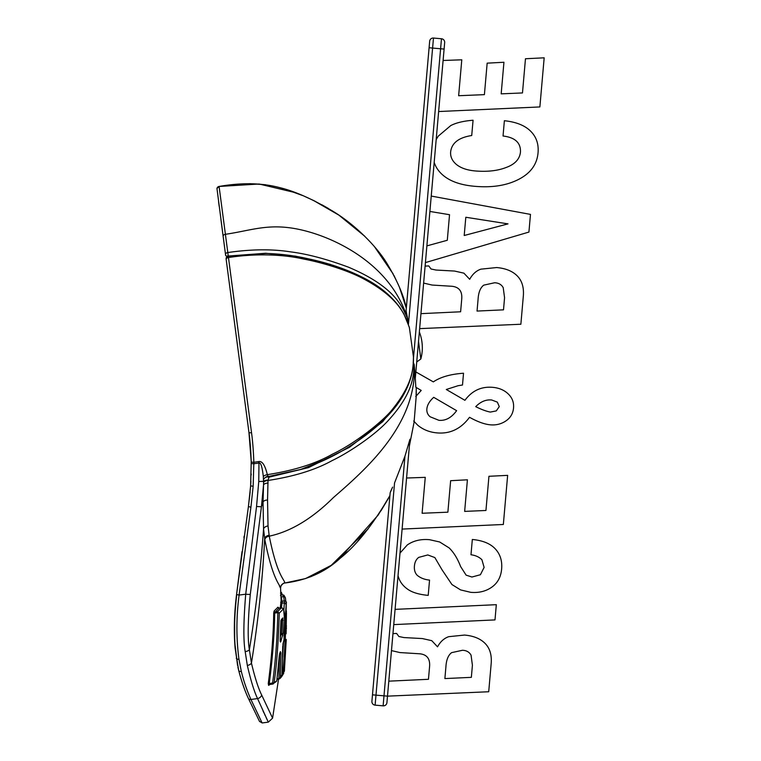 <?xml version="1.0" encoding="UTF-8"?>
<svg xmlns="http://www.w3.org/2000/svg" width="761" height="761" viewBox="0 0 761 761"><rect width="100%" height="100%" fill="white"/><g stroke="black" fill="none" stroke-linecap="round" stroke-linejoin="round"><path stroke-width="1.14" d="M409.266 327.087L409.389 327.649C405.461 317.033 401.389 298.712 362.074 278.06C345.875 269.66 320.552 262.165 304 259.14C284.338 254.526 256.343 253.175 228.471 257.551L251.53 432.695C252.633 440.619 253.413 450.493 253.851 462.298L253.156 486.25L250.921 507.178L239.097 595.073C236.243 617.009 236.195 638.384 238.954 659.197L241.323 671.402C243.672 681.028 246.878 690.379 250.93 699.464L257.56 698.588L268.233 721.999L257.56 698.588C254.203 691.559 250.797 680.515 247.335 665.466L245.185 651.597C243.282 640.695 243.463 621.556 245.717 594.198L256.552 506.484L261.423 506.778L263.525 485.071L263.04 502.165L263.553 529.019L264.809 539.559C273.018 581.138 279.934 584.115 280.571 588.243L281.17 601.276L281.123 600.372L282.226 601.171L281.389 607.716M257.56 698.588A5.023 4.281 -23.4 0 0 261.698 695.088L272.505 717.994L261.698 695.088C258.302 688.286 254.887 677.623 251.444 663.116L249.38 649.751C247.544 639.23 247.848 620.767 250.293 594.351L261.423 506.778L263.04 502.165A5.023 2.721 -177.2 0 1 267.549 500.025L268.024 525.984L269.251 536.172C277.299 576.153 284.253 579.026 284.871 583.002C306.93 580.253 325.347 572.025 340.1 558.327C356.519 545.323 373.128 524.415 389.908 495.601L381.185 510.469M280.524 588.158L279.373 585.846M281.142 600.705L280.276 607.868M278.811 607.877L277.936 607.183L274.112 611.035L273.722 613.043C273.37 635.169 271.553 658.636 268.281 683.454L268.604 685.366L270.041 684.443M256.552 506.484L258.759 481.485L258.968 462.992C260.776 462.336 262.222 466.826 263.316 476.481L263.563 482.426A5.023 2.293 177.1 0 1 268.015 480.467L267.549 500.025M247.163 418.902L248.961 432.495C250.036 440.21 250.788 449.865 251.216 461.432L251.273 463.601L253.803 463.772L258.968 462.992L258.721 461.566C262.212 460.852 265.075 465.218 267.32 474.655C293.993 470.507 315.701 463.677 332.443 454.155C354.483 443.834 385.875 419.711 395.292 405.68C414.203 380.728 413.09 365.822 413.451 356.985L409.389 327.649M250.93 699.464C264.39 727.83 267.006 733.214 250.93 699.464A2.511 2.14 155.7 0 1 248.381 698.398M263.002 710.86L263.991 713M264.657 714.436L265.066 715.321M266.16 717.642L267.377 720.201M368.2 528.781L331.273 565.299M319.601 572.633L311.068 576.591M392.6 487.126L390.165 492.728L371.91 701.338L389.908 495.601L378.179 515.045L339.025 559.23M405.813 313.798L429.09 47.753L406.079 310.802L407.848 319.677L407.725 322.322M413.489 357.898L441.475 38.754L433.475 38.05A3.52 3.52 0 0 0 429.661 41.246L429.09 47.753L432.6 48.057L408.429 324.338M400.429 289.741L406.307 308.157C403.691 295.411 397.232 280.495 386.949 263.42C377.142 247.163 355.977 225.38 333.813 211.805C313.009 199.258 294.726 191.125 278.954 187.425C261.337 182.878 241.38 182.554 219.092 186.455L227.805 252.547C251.111 249.161 272.077 248.933 290.692 251.881C307.339 253.974 326.612 259.073 348.5 267.197C394.892 286.802 402.112 306.578 407.23 317.908L407.848 319.677M416.105 396.015L416.267 387.511L416.248 395.834L414.127 421.594M390.507 491.749L392.115 488.162M404.957 456.21L394.55 482.94L375.982 695.135L387.492 696.144L386.921 702.65L409.97 439.202L404.957 456.21L383.116 705.847L375.106 705.143A3.52 3.52 0 0 1 371.91 701.338A3.52 3.52 0 0 0 375.106 705.143L383.116 705.847A3.52 3.52 0 0 0 386.921 702.65A3.52 3.52 0 0 1 383.116 705.847M413.185 362.179L414.203 364.624L415.306 378.179L444.101 49.065L443.102 60.48L461.784 59.805L458.645 95.724L484.405 94.64L487.164 63.153L503.944 62.259L501.176 93.85L522.484 92.937L525.471 58.749L544.172 57.817L539.872 106.94L438.64 111.534L436.186 139.596L438.269 136.143L450.759 125.584C456.124 122.768 463.563 120.989 473.066 120.238L471.725 135.525C458.873 137.513 451.853 142.887 450.664 151.648C450.198 156.576 452.129 160.856 456.438 164.49C461.004 168.171 467.463 170.34 475.806 170.997C487.696 171.919 497.827 170.74 506.189 167.468C514.94 164.271 519.706 159.144 520.457 152.057C520.857 142.792 515.054 137.437 503.04 136.01L504.372 120.723C516.015 121.941 524.729 125.384 530.503 131.063C536.305 136.761 538.817 144.01 538.046 152.828C537.019 164.452 530.522 173.318 518.555 179.425C506.579 185.541 491.996 187.834 474.807 186.312C460.681 185.094 449.989 181.308 442.712 174.963C438.526 171.301 435.692 167.097 434.198 162.331L431.24 196.062L530.474 214.393L528.924 232.067L425.418 262.602L425.114 266.112L428.757 265.922L431.021 268.994L436.063 270.05L454.526 271.049L463.925 273.161L469.689 279.306C472.524 274.122 476.272 270.735 480.914 269.156L496.657 267.549C505.685 268.338 512.581 271.154 517.328 275.996C522.065 280.828 524.063 287.591 523.311 296.267L520.866 324.243L419.644 328.628L416.733 361.951L418.521 341.451L420.833 358.992L416.733 361.951L415.858 371.939L433.332 381.889C440.486 377.028 450.55 374.146 463.525 373.232L462.498 385.009L458.122 385.703L446.288 389.489L464.923 400.315C472.077 390.669 481.323 386.35 492.681 387.339C499.054 387.891 504.239 390.098 508.243 393.951C512.248 397.784 514.008 402.445 513.542 407.953C513.038 413.47 510.498 417.789 505.922 420.909C501.309 424.029 496.143 425.332 490.426 424.828C484.586 424.315 477.623 421.803 469.527 417.294C460.928 428.852 450.112 434.046 437.08 432.895C429.623 432.258 423.183 429.708 417.76 425.247L413.699 421.033L414.193 421.67L409.38 445.994L414.193 421.68M415.306 378.179L415.829 387.244L421.223 390.431L415.744 396.5M227.292 267.91L226.664 263.182M364.053 278.079L330.255 264.352L295.439 256.143L265.694 253.261L228.262 256.038A2.511 0.913 172.5 0 1 225.646 255.458L225.513 254.45A2.511 1.598 172.5 0 1 227.805 252.547L228.29 256.2A2.511 2.483 -7.5 0 0 226.122 259.025L227.349 268.338M218.578 201.713L219.158 206.136M225.513 254.45L223.125 236.072C214.783 173.023 214.783 173.023 223.125 236.072L216.961 188.462L219.092 186.455A2.511 2.511 172.5 0 0 216.961 188.462L219.092 186.455L259.14 184.019L295.258 192.619M225.627 255.258L224.324 245.423M249.17 434.17L226.169 259.406A2.511 1.541 172.5 0 1 228.471 257.551L228.29 256.238L265.96 253.442C280.476 253.879 294.364 255.61 307.625 258.654C329.675 263.249 349.413 270.222 366.84 279.572C380.928 287.249 391.972 296.609 399.963 307.663L403.834 313.855L409.275 327.125M258.721 461.566L253.851 462.298A2.511 0.913 178.1 0 1 251.216 461.48L250.645 485.86L248.438 506.55M251.53 432.695A2.511 0.561 172.5 0 1 248.952 432.467L251.216 461.48A2.511 0.913 178.1 0 1 251.216 461.432L250.626 485.879L248.409 506.588L236.566 594.484C234.198 613.537 233.713 631.468 235.13 648.277L238.669 670.384C241.646 681.647 244.88 690.978 248.362 698.351L259.606 721.58M414.203 364.624C413.347 375.506 413.936 392.334 388.395 420.357C375.354 434.835 349.09 452.538 332.11 460.595C315.52 469.851 294.155 476.472 268.015 480.467L268.994 477.176L308.538 467.606L349.451 447.306L382.65 421.756L402.626 396.367M284.871 189.08L302.697 195.567M321.855 204.766L328.333 208.438M393.913 275.396L398.631 285.346M264.809 539.559A5.023 3.624 171.4 0 1 269.251 536.172C290.769 531.539 312.191 518.641 333.499 497.475C365.908 469.366 415.154 426.017 414.498 368.01L414.422 367.106M429.898 211.444L426.883 245.889L447.297 240.276L449.532 214.707L429.898 211.444M423.63 283.082L420.957 313.656L460.614 311.782L461.727 299.044C462.384 291.311 459.13 287.059 451.967 286.279L432.086 285.052L423.63 283.082M263.563 482.426L263.525 485.071A5.023 2.331 -179.4 0 1 268.062 483.054M263.316 476.481A5.023 2.169 169.4 0 1 267.32 474.655L268.024 476.3L269.071 476.405L268.994 477.176A5.023 2.093 -173.6 0 1 266.968 476.843L265.028 477.756A5.023 4.547 171.6 0 1 268.005 476.234M236.519 657.409C233.779 641.095 233.855 620.091 236.747 594.408M251.216 461.337L250.892 453.87M251.159 475.083L251.187 473.932M265.028 477.756L263.61 479.154M266.968 476.843L300.88 469.404L327.848 458.426M433.475 38.05A3.52 3.52 0 0 0 429.661 41.246A3.52 3.52 0 0 1 433.475 38.05L432.6 48.057L444.101 49.065L444.671 42.559A3.52 3.52 0 0 0 441.475 38.754M415.468 376.372L415.858 371.939M393.751 624.61L395.083 609.371L496.324 604.681L494.992 619.911L393.751 624.61M388.804 681.162L428.462 679.297L429.575 666.56C430.231 658.826 426.978 654.574 419.815 653.794L399.934 652.567L391.477 650.598M392.961 633.628L396.605 633.428L398.869 636.5L403.91 637.566L422.374 638.565L431.772 640.676L437.537 646.821C440.372 641.628 444.12 638.251 448.762 636.672L464.505 635.064C473.532 635.844 480.429 638.66 485.176 643.502C489.913 648.343 491.91 655.097 491.159 663.782L488.714 691.749L387.492 696.144M444.89 678.574L471.354 677.347L472.41 665.219L471.069 655.202C469.356 652.053 466.474 650.408 462.422 650.284L451.587 652.653C448.21 655.211 446.327 659.911 445.917 666.75L444.89 678.574M477.042 311.068L503.506 309.841L504.562 297.713L503.221 287.696C501.509 284.538 498.626 282.902 494.574 282.769L483.739 285.147C480.362 287.706 478.479 292.405 478.079 299.244L477.042 311.068M400.01 553.085L407.268 544.971C413.413 540.691 420.823 538.931 429.518 539.692L439.649 541.975L449.104 547.891C453.67 552.277 457.523 558.507 460.643 566.593L466.113 575.135L471.915 577.028L480.4 574.736L484.12 567.411L481.913 559.725C479.145 556.995 475.501 555.349 470.983 554.769L472.324 539.482C482.655 540.443 490.293 543.563 495.24 548.833C500.205 554.151 502.346 560.886 501.632 569.047C500.919 577.009 497.627 583.059 491.768 587.178C485.87 591.326 478.85 593.047 470.707 592.324L460.576 589.908L451.929 584.534L442.103 569.913L434.854 557.575L427.777 554.94L418.731 557.385C416.2 559.278 414.755 562.179 414.412 566.089C414.089 569.922 415.002 572.966 417.133 575.23C420.433 577.989 424.571 579.606 429.546 580.091L428.205 595.378C419.463 594.56 412.823 592.648 408.296 589.651C403.768 586.664 400.628 582.907 398.888 578.389L398.022 575.801M406.574 478.022L425.256 477.347L422.108 513.266L447.877 512.182L450.636 480.695L467.416 479.801L464.648 511.392L485.946 510.479L488.942 476.291L507.644 475.359L503.344 524.481L402.112 529.076M464.21 235.501L508.015 223.877L465.808 217.256L464.21 235.501M456.619 410.674L433.694 397.328C429.546 401.095 427.263 404.947 426.864 408.895C426.588 412.101 427.682 414.735 430.146 416.781L438.935 420.319C445.642 420.9 451.53 417.684 456.619 410.674M475.73 406.65C481.323 409.466 486.193 411.273 490.312 412.082L496.286 410.902L499.283 406.602L497.333 402.131L491.711 399.991C485.994 399.401 480.667 401.618 475.73 406.65M280.571 588.243A5.023 5.023 152.5 0 1 284.871 583.002L284.871 583.002C284.138 582.736 282.902 583.601 281.151 585.618L280.552 587.644M419.349 331.967A43.196 43.196 0 0 1 420.833 358.992M282.731 646.612L281.931 675.93L280.305 677.728L280.923 652.795L280.352 651.635L279.344 655.364L276.757 680.914L274.112 682.693C276.747 664.619 278.459 641.447 279.268 613.166L283.016 609.333C283.958 608.933 284.462 612.396 284.528 619.739L284.129 639.278L282.731 646.612A1.503 0.552 179.8 0 0 282.74 646.527A1.503 0.552 179.8 0 0 282.731 646.441M280.876 622.098L280.191 639.64C280.153 641.77 280.352 642.465 280.79 641.732L282.968 633.58L282.883 617.922L281.313 619.597L280.876 622.098L280.2 641.133M286.26 639.678L284.367 671.145L286.212 639.411L283.634 673.361L282.645 674.988C284.471 659.178 285.394 639.154 285.413 614.917L286.269 603.673L284.462 670.46L284.348 671.297L283.111 671.659M284.49 669.69L284.367 671.145L284.49 669.69M286.031 613.395L286.107 633.78L286.459 612.843M286.412 611.197L286.383 610.931A1.503 1.484 -173.8 0 1 286.374 611.14L285.974 633.694M280.923 595.159L282.569 594.817L284.157 595.549L285.413 597.975L285.822 601.38L285.375 598.041M282.017 594.883L281.989 593.637L280.495 593.19M281.665 676.653L279.839 678.669L280.305 677.728L278.868 678.527L279.515 654.289M278.945 679.116L276.975 679.383L278.935 679.116L278.868 678.527L277.052 678.764M268.604 685.366A1.008 0.951 58.2 0 1 269.308 684.539M268.281 683.454L269.242 683.587L269.432 684.519L272.685 684.091L272.581 683.15C275.549 661.309 277.289 637.813 277.794 612.681L279.268 613.166L277.499 611.739L281.541 607.697L283.672 609.399L284.538 619.739L284.005 639.763M273.722 613.043L274.711 613.062C274.34 635.226 272.524 658.731 269.242 683.587L274.112 682.693L272.685 684.091L276.776 681.009L279.687 653.604A1.503 1.256 -158.4 0 0 279.763 653.157M274.112 611.035A1.008 0.97 -130.7 0 0 275.225 612.044L274.711 613.062L277.622 612.681L277.499 611.739L275.225 612.044L279.059 608.153L281.332 607.858A1.503 1.474 38.9 0 1 283.016 609.333M277.936 607.183A1.008 0.98 -141.1 0 0 279.059 608.153L281.541 607.697M282.921 644.025A1.503 1.275 -164.3 0 0 282.997 643.854L281.941 675.939M284.129 639.335L282.997 643.835M277.622 612.681L277.965 611.768M276.757 680.914L275.587 682.132M279.687 653.604L280.286 652.063A1.503 1.256 -159.3 0 0 280.352 651.635M279.839 653.223A1.503 0.552 -0 0 0 280.923 652.795M283.044 672.581L284.367 671.145M281.066 600.353A1.008 0.989 -175 0 0 282.198 601.304L284.49 600.867C286.126 601.095 286.726 602.027 286.269 603.673M283.853 610.056L284.471 601.009A1.503 1.493 4.9 0 1 286.174 602.436M282.673 657.085L283.473 642.075M281.256 676.415L282.645 674.988L281.266 675.483M283.634 673.418L282.645 674.988M283.634 673.361L283.492 673.885M286.203 639.544A1.503 1.294 -175.8 0 0 286.212 639.487L285.689 644.615A1.503 1.294 -172.5 0 0 285.698 644.481M280.21 640.724A1.503 1.265 19.7 0 1 280.79 641.732M281.028 620.481A1.503 1.465 -134.4 0 0 281.313 619.597M280.904 622.098L280.876 620.643L282.531 618.893A1.503 1.474 -139.2 0 0 282.883 617.922M281.123 620.405L283.263 620.329M280.505 633.656L281.484 633.533L281.589 619.378M280.467 634.503L281.484 633.533L282.968 633.58M280.362 636.71L281.056 634.427A1.503 1.275 16 0 1 282.712 635.777M285.965 633.228A1.503 1.294 5.6 0 1 286.107 633.78M286.031 626.075L286.526 626.084M286.022 627.273A1.503 1.294 2.2 0 1 286.488 628.215M280.476 595.226L281.427 596.919L281.95 601.161M284.224 600.905L283.682 596.614L282.712 594.931A1.503 1.484 -34.5 0 1 284.167 595.578M282.036 594.883L281.989 593.637M281.541 592.581L280.79 592.248M247.335 665.466A5.023 3.101 -11.8 0 0 251.444 663.116C258.179 621.242 262.593 579.739 264.666 538.607A5.023 3.605 171.7 0 1 269.118 535.259M245.185 651.597A5.023 2.597 -6.3 0 0 249.38 649.751C255.943 609.219 260.662 568.981 263.553 529.019A5.023 3.377 174.8 0 1 268.024 525.984M234.645 616.657L236.566 594.484L239.097 595.073L245.717 594.198A5.023 0.552 6.4 0 0 250.293 594.351M250.921 507.178L248.409 506.588L250.169 491.777M238.954 659.197A2.511 1.417 171.6 0 1 236.3 658.208M241.323 671.402A2.511 1.636 166 0 1 238.688 670.441A2.511 1.636 -14 0 1 238.64 670.003M223.144 236.072A2.511 1.817 172.5 0 1 225.408 234.293C251.225 230.554 268.148 223.078 298.188 229.223C334.821 236.719 390.964 264.486 407.23 317.908A3.52 2.721 159.8 0 1 406.716 319.782M372.481 694.831L375.982 695.135L375.106 705.143A3.52 3.52 0 0 1 371.91 701.338M258.759 481.485L263.563 481.38A5.023 1.674 178.3 0 1 268.053 480.02M253.156 486.25L250.626 485.879L250.892 481.333M265.399 477.518A5.023 4.642 169.9 0 1 268.024 476.3M280.704 602.217A1.008 0.989 -163.5 0 0 281.836 603.169L284.11 602.864A1.503 1.484 16.5 0 1 285.813 604.301M284.424 614.907L285.413 614.917M280.999 596.881A1.008 0.989 155.7 0 0 281.427 596.919L283.682 596.614A1.503 1.484 -24.6 0 1 285.261 597.49M248.362 698.351L259.511 721.39L262.184 722.95L268.31 722.141L272.581 718.146L278.545 679.173M331.149 565.385L305.551 578.569L284.871 583.002L305.551 578.569M310.279 576.905L319.848 572.5M338.883 559.354L347.263 551.868M358.05 540.805L368.21 528.762M380.909 510.888L388.215 498.702M416.248 395.834L416.267 387.511M220.918 219.491L224.314 245.337M220.937 219.682L223.04 235.663M220.005 186.331L234.721 184.543M241.446 183.972L250.084 183.677L265.656 184.742M279.801 187.644L294.707 192.419M304.733 196.433L314.35 200.875L332.433 210.93M346.103 220.262L364.586 236.081M374.869 247.144L392.923 273.541M304.619 196.386L313.418 200.419L338.93 215.154L364.728 236.224M374.441 246.64L393.209 274.065M399.62 287.725L406.307 308.157M238.497 669.699L237.898 667.074M237.556 665.447L234.673 641.923L234.626 617.057M236.566 594.484L242.008 551.649M243.92 537.666L244.119 536.201M251.216 461.48L248.952 432.467M250.55 487.059L250.626 485.879M268.766 476.453L299.349 469.86C316.937 464.096 332.776 456.828 346.873 448.067C391.801 420.234 414.003 390.012 413.48 357.404M284.871 583.002C283.939 582.774 282.654 583.735 281.018 585.894L280.571 588.006M228.29 256.2L226.122 259.016M273.323 683.863L269.033 684.643M282.226 601.171L284.49 600.867M282.341 675.768L281.294 676.415M283.634 673.38L285.689 644.615M284.348 671.297L283.073 672.581M280.923 595.026L282.569 594.817M285.251 655.782L285.889 642.95M280.771 591.896L281.58 592.61"/></g></svg>
